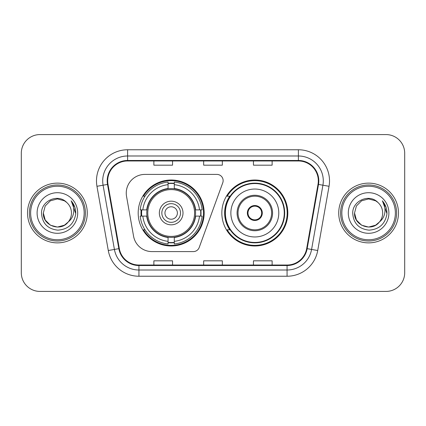 <?xml version="1.0" encoding="UTF-8"?>
<svg xmlns="http://www.w3.org/2000/svg" width="426" height="426" viewBox="0 0 426 426"><rect width="100%" height="100%" fill="white"/><g stroke="black" fill="none" stroke-linecap="round" stroke-linejoin="round"><path stroke-width="0.64" d="M126.25 193.084A18.669 18.669 0 0 0 126.533 196.327L133.556 236.158A18.669 18.669 0 0 0 151.944 251.59L193.351 251.59A6.225 6.225 0 0 0 199.203 247.495L222.761 182.765A6.225 6.225 0 0 0 216.914 174.41L144.92 174.41A18.669 18.669 0 0 0 126.25 193.084M221.839 213A32.988 32.988 0 0 0 254.828 245.988A32.988 32.988 0 0 0 287.811 213A32.988 32.988 0 0 0 254.828 180.012A32.988 32.988 0 0 0 221.839 213M138.189 213A32.988 32.988 0 0 0 171.172 245.988A32.988 32.988 0 0 0 204.16 213A32.988 32.988 0 0 0 171.172 180.012A32.988 32.988 0 0 0 138.189 213M141.15 216.11A30.187 30.187 0 0 1 141.15 209.89M229.747 229.806A30.187 30.187 0 0 1 229.747 196.194M21.3 153.248L21.3 272.752A18.669 18.669 0 0 0 39.969 291.421L386.031 291.421A18.669 18.669 0 0 0 404.7 272.752L404.7 153.248A18.669 18.669 0 0 0 386.031 134.579L39.969 134.579A18.669 18.669 0 0 0 21.3 153.248L21.3 272.752M27.525 213A29.873 29.873 0 0 0 57.398 242.873A29.873 29.873 0 0 0 87.277 213A29.873 29.873 0 0 0 57.398 183.127A29.873 29.873 0 0 0 27.525 213A29.873 29.873 0 0 0 57.398 242.873A29.873 29.873 0 0 0 87.277 213A29.873 29.873 0 0 0 57.398 183.127A29.873 29.873 0 0 0 27.525 213M338.723 213A29.873 29.873 0 0 0 368.602 242.873A29.873 29.873 0 0 0 398.475 213A29.873 29.873 0 0 0 368.602 183.127A29.873 29.873 0 0 0 338.723 213A29.873 29.873 0 0 0 368.602 242.873A29.873 29.873 0 0 0 398.475 213A29.873 29.873 0 0 0 368.602 183.127A29.873 29.873 0 0 0 338.723 213M107.687 180.885A19.915 19.915 0 0 1 127.608 160.969L298.392 160.969A19.915 19.915 0 0 1 318.009 184.341L306.683 248.576A19.915 19.915 0 0 1 287.065 265.031L138.935 265.031A19.915 19.915 0 0 1 119.317 248.576L107.991 184.341A19.915 19.915 0 0 1 107.687 180.885M107.192 180.885A20.416 20.416 0 0 0 107.501 184.431L118.827 248.662A20.416 20.416 0 0 0 138.935 265.531L287.065 265.531A20.416 20.416 0 0 0 307.173 248.662L318.499 184.431A20.416 20.416 0 0 0 298.392 160.469L127.608 160.469A20.416 20.416 0 0 0 107.192 180.885M96.958 186.29A31.119 31.119 0 0 1 127.608 149.766L298.392 149.766A31.119 31.119 0 0 1 329.042 186.29L317.716 250.52A31.119 31.119 0 0 1 287.065 276.234L138.935 276.234A31.119 31.119 0 0 1 108.284 250.52L96.958 186.29L103.087 185.209A24.894 24.894 0 0 1 127.608 155.991L298.392 155.991A24.894 24.894 0 0 1 322.913 185.209L311.587 249.439A24.894 24.894 0 0 1 287.065 270.009L138.935 270.009A24.894 24.894 0 0 1 114.413 249.439L103.087 185.209A24.894 24.894 0 0 1 102.709 180.885M386.031 134.579L39.969 134.579M39.969 291.421L386.031 291.421M404.7 272.752L404.7 153.248M203.665 160.969L203.665 165.181L222.335 165.181L222.335 160.969M153.871 160.969L153.871 165.181L172.546 165.181L172.546 160.969M253.454 160.969L253.454 165.181L272.129 165.181L272.129 160.969M222.335 265.031L222.335 260.818L203.665 260.818L203.665 265.031M172.546 265.031L172.546 260.818L153.871 260.818L153.871 265.031M272.129 265.031L272.129 260.818L253.454 260.818L253.454 265.031M64.432 225.184A14.069 14.069 0 0 0 68.235 221.978L65.231 224.688M84.162 213A26.763 26.763 0 0 0 57.398 186.237A26.763 26.763 0 0 0 30.635 213A26.763 26.763 0 0 0 57.398 239.763A26.763 26.763 0 0 0 84.162 213M85.408 213A28.009 28.009 0 0 0 57.398 184.99A28.009 28.009 0 0 0 29.389 213A28.009 28.009 0 0 0 57.398 241.01A28.009 28.009 0 0 0 85.408 213M65.119 224.763L68.235 221.978L64.432 225.184L57.398 227.069L50.364 225.184L45.215 220.034L43.33 213L45.215 220.034L50.364 225.184L57.398 227.069L64.432 225.184L68.235 221.978L64.432 225.184L57.398 227.069L50.364 225.184L45.215 220.034L43.33 213L45.215 205.966L50.364 200.816L57.398 198.931L64.432 200.816L66.616 202.371C57.984 193.319 41.359 200.774 41.514 213C42.147 223.272 47.595 228.991 57.851 230.152C67.952 229.422 73.906 224.055 75.716 214.054L75.748 213C75.695 208.383 74.161 204.331 71.142 200.843C73.437 204.608 74.246 208.66 73.57 213C72.947 216.626 71.169 219.619 68.235 221.978L65.205 224.704M50.364 200.816L45.215 205.966L43.33 213C42.605 225.508 60.338 232.064 67.947 222.313L65.093 224.779M68.235 221.978C70.354 219.358 71.435 216.365 71.467 213C71.387 208.756 69.773 205.21 66.616 202.371M37.105 213A20.294 20.294 0 0 0 57.398 233.294A20.294 20.294 0 0 0 77.692 213A20.294 20.294 0 0 0 57.398 192.706A20.294 20.294 0 0 0 37.105 213M71.28 200.997L75.737 213.532M71.142 200.843L74.806 207.201M195.374 216.11A24.399 24.399 0 0 0 174.287 188.803L174.287 188.505L174.287 188.803A24.399 24.399 0 0 0 146.975 216.11A24.399 24.399 0 0 0 195.374 216.11L195.667 216.11L195.374 216.11A24.399 24.399 0 0 1 174.287 237.197L174.287 241.334A28.505 28.505 0 0 0 199.512 216.11L202.137 216.11A31.119 31.119 0 0 1 174.287 243.965L174.287 241.334M141.773 216.11A29.564 29.564 0 0 1 141.773 209.89M174.287 183.601A29.564 29.564 0 0 0 168.062 183.601M200.577 209.89A29.564 29.564 0 0 1 200.577 216.11M199.512 209.89L202.137 209.89A31.119 31.119 0 0 0 174.287 182.035L174.287 188.505A24.692 24.692 0 0 1 195.667 209.89L199.512 209.89A28.505 28.505 0 0 0 174.287 184.666M142.838 216.11L140.213 216.11A31.119 31.119 0 0 0 168.062 243.965L168.062 237.495A24.692 24.692 0 0 1 146.682 216.11L142.838 216.11A28.505 28.505 0 0 0 168.062 241.334M199.512 216.11L195.667 216.11A24.692 24.692 0 0 1 174.287 237.495L174.287 237.197M195.374 209.89L195.667 209.89L195.374 209.89M146.975 216.11L146.682 216.11L146.975 216.11A24.399 24.399 0 0 0 168.062 237.197M174.287 242.399A29.564 29.564 0 0 1 168.062 242.399M168.062 184.666L168.062 182.035A31.119 31.119 0 0 0 140.213 209.89L146.682 209.89A24.692 24.692 0 0 1 168.062 188.505L168.062 184.666A28.505 28.505 0 0 0 142.838 209.89M168.062 188.803L168.062 188.505L168.062 188.803M194.575 213A23.403 23.403 0 0 1 171.172 236.403A23.403 23.403 0 0 1 147.774 213A23.403 23.403 0 0 1 171.172 189.597A23.403 23.403 0 0 1 194.575 213M182.999 213A11.827 11.827 0 0 0 171.172 201.173A11.827 11.827 0 0 0 159.351 213A11.827 11.827 0 0 0 171.172 224.827A11.827 11.827 0 0 0 182.999 213M180.512 213A9.335 9.335 0 0 0 171.172 203.665A9.335 9.335 0 0 0 161.837 213A9.335 9.335 0 0 0 171.172 222.335A9.335 9.335 0 0 0 180.512 213M177.397 213A6.225 6.225 0 0 1 171.172 219.225A6.225 6.225 0 0 1 164.953 213A6.225 6.225 0 0 1 171.172 206.775A6.225 6.225 0 0 1 177.397 213M144.984 196.194L143.514 196.194A32.365 32.365 0 0 1 203.537 213A32.365 32.365 0 0 1 143.514 229.806L144.984 229.806M375.636 225.184A14.069 14.069 0 0 0 379.433 221.978L375.636 225.184L368.602 227.069L361.567 225.184L356.418 220.034L354.533 213L356.418 205.966L361.567 200.816L368.602 198.931L375.636 200.816L377.819 202.371C369.182 193.319 352.558 200.774 352.717 213C353.351 223.272 358.793 228.991 369.054 230.152C379.156 229.422 385.109 224.055 386.92 214.054L386.952 213C386.899 208.383 385.36 204.331 382.34 200.843C384.641 204.608 385.445 208.66 384.769 213C384.151 216.626 382.372 219.619 379.433 221.978L375.636 225.184L368.602 227.069L361.567 225.184L356.418 220.034L354.533 213L356.418 220.034L361.567 225.184L368.602 227.069L375.636 225.184L379.433 221.978L375.636 225.184L368.602 227.069L361.567 225.184L356.418 220.034L354.533 213L356.418 220.034L361.567 225.184L368.602 227.069L375.636 225.184L379.433 221.978L375.636 225.184L368.602 227.069L361.567 225.184L356.418 220.034L354.533 213L356.418 220.034L361.567 225.184L368.602 227.069L375.636 225.184L379.433 221.978C381.558 219.358 382.639 216.365 382.67 213C382.591 208.756 380.972 205.21 377.819 202.371M395.365 213A26.763 26.763 0 0 0 368.602 186.237A26.763 26.763 0 0 0 341.838 213A26.763 26.763 0 0 0 368.602 239.763A26.763 26.763 0 0 0 395.365 213M396.611 213A28.009 28.009 0 0 0 368.602 184.99A28.009 28.009 0 0 0 340.592 213A28.009 28.009 0 0 0 368.602 241.01A28.009 28.009 0 0 0 396.611 213M354.533 213C353.809 225.508 371.541 232.064 379.145 222.313L379.433 221.978M348.308 213A20.294 20.294 0 0 0 368.602 233.294A20.294 20.294 0 0 0 388.895 213A20.294 20.294 0 0 0 368.602 192.706A20.294 20.294 0 0 0 348.308 213M382.479 200.997L386.941 213.532M382.34 200.843L386.009 207.201M230.865 213A23.962 23.962 0 0 1 254.828 189.037A23.962 23.962 0 0 1 278.79 213A23.962 23.962 0 0 1 254.828 236.962A23.962 23.962 0 0 1 230.865 213A23.962 23.962 0 0 0 254.828 236.962A23.962 23.962 0 0 0 278.79 213M238.022 213A16.806 16.806 0 0 0 254.828 229.806A16.806 16.806 0 0 0 271.628 213A16.806 16.806 0 0 0 254.828 196.194A16.806 16.806 0 0 0 238.022 213M230.125 196.194A29.873 29.873 0 0 0 230.125 229.806M284.264 213A29.442 29.442 0 0 0 254.828 183.558A29.442 29.442 0 0 0 225.386 213A29.442 29.442 0 0 0 254.828 242.442A29.442 29.442 0 0 0 284.264 213M247.357 213A7.471 7.471 0 0 0 254.828 220.471A7.471 7.471 0 0 0 262.294 213A7.471 7.471 0 0 0 254.828 205.529A7.471 7.471 0 0 0 247.357 213M287.188 213A32.365 32.365 0 0 1 227.165 229.806L230.162 229.806A29.841 29.841 0 0 0 284.669 213.069A29.841 29.841 0 0 0 230.162 196.194L227.165 196.194A32.365 32.365 0 0 1 287.188 213M247.591 211.131L247.847 211.131A7.221 7.221 0 0 1 261.804 211.131L261.415 211.131A6.848 6.848 0 0 1 254.828 219.848A6.848 6.848 0 0 1 248.241 211.131A6.848 6.848 0 0 1 261.415 211.131L262.059 211.131M247.847 211.131L248.241 211.131L247.847 211.131M262.059 214.869L261.804 214.869A7.221 7.221 0 0 1 247.847 214.869L247.591 214.869M261.804 214.869L261.415 214.869L261.804 214.869M298.392 149.766L298.392 160.469M103.087 185.209L107.501 184.431M138.935 276.234L138.935 265.531M287.065 265.531L287.065 276.234M307.173 248.662L317.716 250.52M108.284 250.52L118.827 248.662M318.499 184.431L329.042 186.29M127.608 149.766L127.608 160.469M171.172 219.225A6.225 6.225 0 0 1 164.953 213A6.225 6.225 0 0 1 171.172 206.775M200.854 216.11A29.841 29.841 0 0 0 200.854 209.89M174.287 183.318A29.841 29.841 0 0 0 168.062 183.318M168.062 242.682A29.841 29.841 0 0 0 174.287 242.682M272.565 213A17.738 17.738 0 0 0 254.828 195.262A17.738 17.738 0 0 0 237.085 213A17.738 17.738 0 0 0 254.828 230.738A17.738 17.738 0 0 0 272.565 213"/></g></svg>
